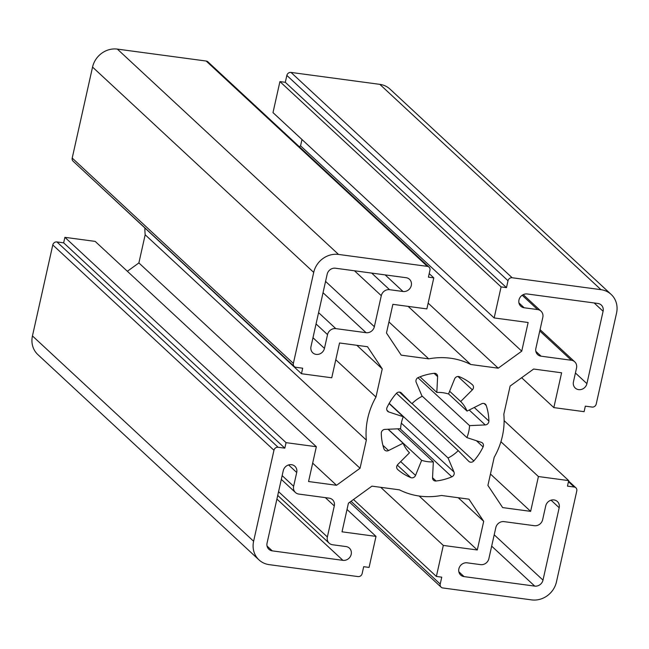 <?xml version="1.0" encoding="UTF-8"?>
<svg xmlns="http://www.w3.org/2000/svg" width="649" height="649" viewBox="0 0 649 649"><rect width="100%" height="100%" fill="white"/><g stroke="black" fill="none" stroke-linecap="round" stroke-linejoin="round"><path stroke-width="0.97" d="M406.104 277.707A7.253 6.595 -47.1 0 1 409.495 279.289A7.253 6.595 -47.1 0 1 411.296 285.503A7.253 6.595 -47.1 0 1 403.021 291.498L389.562 289.689A7.253 6.595 132.9 0 0 381.296 295.676L374.359 326.698A7.253 6.595 -47.1 0 1 366.085 332.694L335.801 328.621A7.253 6.595 132.9 0 0 327.534 334.616L324.451 348.399A7.253 6.595 -47.1 0 1 319.6 353.981A7.253 6.595 -47.1 0 1 312.786 352.813A7.253 6.595 -47.1 0 1 310.993 346.59L327.169 274.211A7.253 6.595 -47.1 0 1 335.444 268.224L406.104 277.707M346.006 546.563A7.253 6.595 -47.1 0 1 349.397 548.145A7.253 6.595 -47.1 0 1 351.198 554.36A7.253 6.595 -47.1 0 1 342.923 560.347L272.264 550.863A7.253 6.595 -47.1 0 1 268.873 549.281A7.253 6.595 -47.1 0 1 267.072 543.067L283.256 470.679A7.253 6.595 -47.1 0 1 288.107 465.106A7.253 6.595 -47.1 0 1 294.914 466.274A7.253 6.595 -47.1 0 1 296.715 472.488L293.632 486.271A7.253 6.595 132.9 0 0 295.433 492.494A7.253 6.595 132.9 0 0 298.824 494.076L329.108 498.14A7.253 6.595 -47.1 0 1 332.499 499.722A7.253 6.595 -47.1 0 1 334.292 505.936L327.364 536.958A7.253 6.595 132.9 0 0 329.157 543.172A7.253 6.595 132.9 0 0 332.548 544.754L346.006 546.563M453.984 472.026A3.626 3.294 -47.1 0 1 451.866 476.82A56.504 51.368 -47.1 0 1 436.055 481.006A3.626 3.294 -47.1 0 1 432.542 477.705L433.337 461.893A36.247 32.961 -47.1 0 1 421.655 460.319L415.538 475.417A3.626 3.294 -47.1 0 1 410.801 477.615A56.504 51.368 -47.1 0 1 397.732 469.551A3.626 3.294 -47.1 0 1 397.813 464.481L409.47 452.807A36.247 32.961 -47.1 0 1 403.102 443.235L388.54 450.544A3.626 3.294 -47.1 0 1 383.957 448.857A56.504 51.368 -47.1 0 1 381.288 433.264A3.626 3.294 -47.1 0 1 384.914 429.395L400.611 428.697A36.247 32.961 -47.1 0 1 403.28 416.731L388.808 411.977A3.626 3.294 -47.1 0 1 387.064 407.394A56.504 51.368 -47.1 0 1 396.352 393.399A3.626 3.294 -47.1 0 1 401.398 393.002L411.937 403.694A36.247 32.961 -47.1 0 1 422.093 396.336L416.179 382.302A3.626 3.294 -47.1 0 1 418.305 377.507A56.504 51.368 -47.1 0 1 434.108 373.321A3.626 3.294 -47.1 0 1 437.621 376.623L436.826 392.434A36.247 32.961 -47.1 0 1 448.516 394L454.625 378.902A3.626 3.294 -47.1 0 1 459.37 376.712A56.504 51.368 -47.1 0 1 472.44 384.776A3.626 3.294 -47.1 0 1 472.358 389.846L460.693 401.52A36.247 32.961 -47.1 0 1 467.069 411.093L481.631 403.775A3.626 3.294 -47.1 0 1 486.206 405.471A56.504 51.368 -47.1 0 1 488.884 421.063A3.626 3.294 -47.1 0 1 485.257 424.925L469.56 425.63A36.247 32.961 -47.1 0 1 468.732 431.682A36.247 32.961 -47.1 0 1 466.882 437.596L481.363 442.35A3.626 3.294 -47.1 0 1 483.099 446.934A56.504 51.368 -47.1 0 1 473.811 460.92A3.626 3.294 -47.1 0 1 468.765 461.317L458.226 450.633A36.247 32.961 -47.1 0 1 448.07 457.991L453.984 472.026L401.325 423.14M417.924 377.694L469.56 425.63M502.383 436.201A72.493 65.914 -47.1 0 1 494.205 457.277L487.91 485.428L502.659 507.599L530.639 511.355L538.419 476.544L568.702 480.609L567.469 486.125L574.203 487.026A3.626 3.294 -47.1 0 1 576.791 490.928L556.453 581.918A21.75 19.778 -47.1 0 1 531.645 599.895L442.813 587.962A3.626 3.294 -47.1 0 1 440.217 584.068L441.758 577.172L436.371 576.45L443.308 545.428L477.291 549.987L483.7 521.334L468.943 499.162L441.458 495.471A72.493 65.914 -47.1 0 1 399.427 489.833L371.942 486.142L348.432 503.17L342.023 531.823L376.006 536.39L369.078 567.413L363.691 566.691L362.15 573.578A3.626 3.294 -47.1 0 1 358.013 576.58L269.181 564.646A21.75 19.778 -47.1 0 1 259.008 559.909A21.75 19.778 -47.1 0 1 253.613 541.258L273.959 450.26A3.626 3.294 -47.1 0 1 278.088 447.266L284.822 448.167L286.055 442.65L316.339 446.723L308.559 481.534L336.531 485.29L360.049 468.262L366.336 440.103A72.493 65.914 -47.1 0 1 375.966 397.05L382.253 368.892L367.504 346.728L339.532 342.972L331.744 377.783L301.461 373.719L302.694 368.202L295.968 367.302A3.626 3.294 -47.1 0 1 293.372 363.399L313.71 272.402A21.75 19.778 -47.1 0 1 338.527 254.432L427.358 266.366A3.626 3.294 -47.1 0 1 429.954 270.26L428.413 277.155L433.792 277.877L426.864 308.9L392.872 304.332L386.471 332.994L401.22 355.157L428.705 358.848A72.493 65.914 -47.1 0 1 470.736 364.495L498.221 368.186L521.739 351.158L528.14 322.496L494.157 317.937L501.093 286.915L506.471 287.637L508.013 280.741A3.626 3.294 -47.1 0 1 512.15 277.748L600.982 289.673A21.75 19.778 -47.1 0 1 611.155 294.419A21.75 19.778 -47.1 0 1 616.55 313.069L596.212 404.067A3.626 3.294 -47.1 0 1 592.075 407.061L585.341 406.16L584.108 411.669L553.832 407.604L561.612 372.794L533.632 369.038L510.122 386.066L503.827 414.224A72.493 65.914 -47.1 0 1 502.383 436.201M259.008 559.909L37.845 354.581A21.75 19.778 -47.1 0 1 32.45 335.931L52.788 244.933A3.626 3.294 -47.1 0 1 56.925 241.939L63.659 242.84L64.892 237.331L95.176 241.396L316.339 446.723M127.358 271.274L138.878 262.934L145.173 234.776A72.493 65.914 -47.1 0 1 144.881 228.351M301.461 373.719L80.395 167.953M294.273 366.507L73.102 161.187A3.626 3.294 -47.1 0 1 72.209 158.072L92.547 67.082A21.75 19.778 -47.1 0 1 117.355 49.105L206.187 61.038A3.626 3.294 -47.1 0 1 207.891 61.825L429.054 267.153M299.335 146.723L300.568 145.83L301.98 139.527M494.157 317.937L272.994 112.61L279.922 81.587L285.309 82.309L286.85 75.422A3.626 3.294 -47.1 0 1 290.987 72.42L379.819 84.354A21.75 19.778 -47.1 0 1 389.992 89.091L611.155 294.419M576.531 368.048A7.253 6.595 132.9 0 0 574.738 361.834A7.253 6.595 132.9 0 0 571.347 360.252L541.063 356.187A7.253 6.595 -47.1 0 1 537.672 354.605A7.253 6.595 -47.1 0 1 535.871 348.391L542.807 317.369A7.253 6.595 132.9 0 0 541.006 311.155A7.253 6.595 132.9 0 0 537.615 309.573L524.157 307.764A7.253 6.595 -47.1 0 1 520.766 306.182A7.253 6.595 -47.1 0 1 519.679 298.061A7.253 6.595 -47.1 0 1 527.239 293.973L597.899 303.464A7.253 6.595 -47.1 0 1 601.29 305.046A7.253 6.595 -47.1 0 1 603.091 311.26L586.915 383.648A7.253 6.595 -47.1 0 1 582.056 389.222A7.253 6.595 -47.1 0 1 575.249 388.053A7.253 6.595 -47.1 0 1 573.448 381.839L576.531 368.048M534.362 525.698A7.253 6.595 132.9 0 0 542.637 519.711L545.72 505.92A7.253 6.595 -47.1 0 1 550.571 500.347A7.253 6.595 -47.1 0 1 557.377 501.515A7.253 6.595 -47.1 0 1 559.178 507.729L542.994 580.117A7.253 6.595 -47.1 0 1 534.727 586.104L464.059 576.612A7.253 6.595 -47.1 0 1 460.668 575.038A7.253 6.595 -47.1 0 1 459.581 566.918A7.253 6.595 -47.1 0 1 467.142 562.829L480.601 564.638A7.253 6.595 132.9 0 0 488.875 558.643L495.812 527.621A7.253 6.595 -47.1 0 1 504.078 521.634L534.362 525.698M419.173 496.031L477.291 549.987M380.712 487.318L443.308 545.428M458.275 497.734L483.7 521.334M347.02 509.473L376.006 536.39M63.659 242.84L284.822 448.167M64.892 237.331L286.055 442.65M312.672 463.135L336.531 485.29M138.878 262.934L360.049 468.262M145.173 234.776L366.336 440.103M335.776 359.749L375.966 397.05M356.836 345.292L382.253 368.892M429.2 273.618L433.792 277.877M388.938 321.936L428.705 358.848M408.148 306.385L470.736 364.495M428.145 303.132L498.221 368.186M300.568 145.83L521.739 351.158M279.922 81.587L501.093 286.915M285.309 82.309L506.471 287.637M521.642 377.726L553.832 407.604M490.457 474.046L530.639 511.355M500.923 441.726L538.419 476.544M504.119 420.649L568.702 480.609M353.494 499.503L436.371 576.45M389.092 403.548L403.28 416.731M399.459 392.101L411.937 403.694M420.008 376.818L436.826 392.434M449.627 391.25L460.693 401.52M448.556 393.911L467.069 411.093M421.874 395.809L466.882 437.596M396.458 393.286L458.226 450.633M389.205 403.345L448.07 457.991M397.723 428.827L433.337 461.893M388.183 429.249L421.655 460.319M388.045 429.257L403.102 443.235M474.249 407.483L488.884 421.063M32.45 335.931L253.613 541.258M52.788 244.933L273.959 450.26M56.925 241.939L278.088 447.266M72.209 158.072L293.372 363.399M92.547 67.082L313.71 272.402M117.355 49.105L338.527 254.432M206.187 61.038L427.358 266.366M286.85 75.422L508.013 280.741M290.987 72.42L512.15 277.748M379.819 84.354L600.982 289.673M568.459 481.696L574.203 487.026M351.044 501.279L440.217 584.068M386.942 410.249L388.808 411.977M434.076 373.321L437.621 376.623M457.959 376.477L472.358 389.846M484.073 403.483L486.206 405.471M469.203 410.022L485.257 424.925M476.407 440.728L483.099 446.934M412.05 403.581L473.811 460.92M400.06 428.721L451.866 476.82M432.542 477.745L436.055 481.006M400.668 461.617L415.538 475.417M397.31 465.09L410.801 477.615M382.91 445.319L388.54 450.544M551.042 500.184L559.178 507.729M494.205 534.817L542.994 580.117M491.674 546.134L534.727 586.104M458.843 571.769L464.059 576.612M325.352 497.637L334.292 505.936M278.567 491.658L327.364 536.958M276.912 499.065L342.923 560.347M267.047 546.012L272.264 550.863M288.586 464.944L296.715 472.488M282.153 475.62L293.632 486.271M539.773 330.941L571.347 360.252M535.839 351.344L541.063 356.187M522.185 295.246L537.615 309.573M518.94 302.921L524.157 307.764M594.151 302.961L603.091 311.26M575.428 372.988L586.915 383.648M323.032 292.723L366.085 332.694M325.563 281.398L374.359 326.698M318.586 312.64L335.801 328.621M316.055 323.956L327.534 334.616M312.972 337.74L324.451 348.399M385.141 274.892L403.021 291.498M371.682 273.083L389.562 289.689M354.468 270.779L381.296 295.676M568.605 481.047L575.898 487.813M349.665 502.277L441.117 587.175M277.723 495.422L329.157 543.172M281.309 479.384L295.433 492.494M540.065 329.643L574.738 361.834M523.224 294.646L541.006 311.155"/></g></svg>

